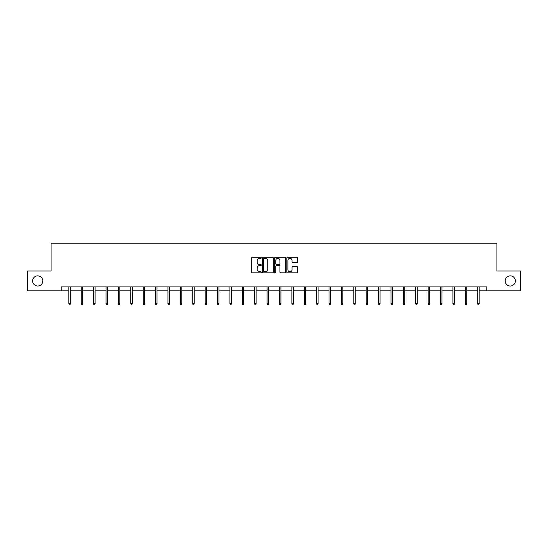 <?xml version="1.0" encoding="UTF-8"?>
<svg xmlns="http://www.w3.org/2000/svg" width="548" height="548" viewBox="0 0 548 548"><rect width="100%" height="100%" fill="white"/><g stroke="black" fill="none" stroke-linecap="round" stroke-linejoin="round"><path stroke-width="0.82" d="M261.293 257.807A0.548 0.548 0 0 0 260.745 257.259L252.464 257.259A0.781 0.781 0 0 0 251.683 258.04L251.683 272.075A0.781 0.781 0 0 0 252.464 272.856L260.745 272.856A0.548 0.548 0 0 0 261.293 272.308A0.548 0.548 0 0 0 260.745 271.76L259.677 271.76A2.493 2.493 0 0 1 257.183 269.267L257.183 268.095A2.493 2.493 0 0 1 259.677 265.602L260.745 265.602A0.548 0.548 0 0 0 261.293 265.054A0.548 0.548 0 0 0 260.745 264.513L259.677 264.513A2.493 2.493 0 0 1 257.183 262.019L257.183 260.848A2.493 2.493 0 0 1 259.677 258.355L260.745 258.355A0.548 0.548 0 0 0 261.293 257.807M505.194 280.939A5.083 5.083 0 0 0 510.277 286.022A5.083 5.083 0 0 0 515.36 280.939A5.083 5.083 0 0 0 510.277 275.856A5.083 5.083 0 0 0 505.194 280.939M32.64 280.939A5.083 5.083 0 0 0 37.723 286.022A5.083 5.083 0 0 0 42.806 280.939A5.083 5.083 0 0 0 37.723 275.856A5.083 5.083 0 0 0 32.64 280.939M296.783 262.759A0.781 0.781 0 0 0 297.564 261.978L297.564 258.04A0.781 0.781 0 0 0 296.783 257.259L287.584 257.259A0.781 0.781 0 0 0 286.803 258.04L286.803 272.075A0.781 0.781 0 0 0 287.584 272.856L296.783 272.856A0.781 0.781 0 0 0 297.564 272.075L297.564 267.321A0.781 0.781 0 0 0 296.783 266.54L292.844 266.54A0.781 0.781 0 0 0 292.063 267.321L292.063 269.678A2.082 2.082 0 0 1 289.981 271.76A2.082 2.082 0 0 1 287.899 269.678L287.899 260.437A2.082 2.082 0 0 1 289.981 258.355A2.082 2.082 0 0 1 292.063 260.437L292.063 261.978A0.781 0.781 0 0 0 292.844 262.759L296.783 262.759M61.157 290.872L27.4 290.872L27.4 271.013L51.067 271.013L51.067 243.216L496.933 243.216L496.933 271.013L520.6 271.013L520.6 290.872L486.843 290.872L486.843 286.899L61.157 286.899L61.157 290.872L68.856 290.872M273.315 258.04A0.781 0.781 0 0 0 272.541 257.259L263.341 257.259A0.781 0.781 0 0 0 262.561 258.04L262.561 272.075A0.781 0.781 0 0 0 263.341 272.856L272.541 272.856A0.781 0.781 0 0 0 273.315 272.075L273.315 258.04M275.459 257.259L284.659 257.259A0.781 0.781 0 0 1 285.44 258.04L285.44 272.075A0.781 0.781 0 0 1 284.659 272.856L280.727 272.856A0.781 0.781 0 0 1 279.946 272.075L279.946 266.383A0.781 0.781 0 0 0 279.165 265.602L276.555 265.602A0.781 0.781 0 0 0 275.774 266.383L275.774 272.308A0.548 0.548 0 0 1 275.226 272.856A0.548 0.548 0 0 1 274.685 272.308L274.685 258.04A0.781 0.781 0 0 1 275.459 257.259M70.288 290.872L81.248 290.872M82.68 290.872L93.639 290.872M95.064 290.872L106.024 290.872M107.456 290.872L118.416 290.872M119.848 290.872L130.808 290.872M132.232 290.872L143.192 290.872M144.624 290.872L155.584 290.872M157.016 290.872L167.976 290.872M169.401 290.872L180.361 290.872M181.792 290.872L192.752 290.872M194.184 290.872L205.144 290.872M206.575 290.872L217.535 290.872M218.96 290.872L229.92 290.872M231.352 290.872L242.312 290.872M243.744 290.872L254.704 290.872M256.128 290.872L267.088 290.872M268.52 290.872L279.48 290.872M280.912 290.872L291.872 290.872M293.296 290.872L304.256 290.872M305.688 290.872L316.648 290.872M318.08 290.872L329.04 290.872M330.465 290.872L341.425 290.872M342.856 290.872L353.816 290.872M355.248 290.872L366.208 290.872M367.64 290.872L378.6 290.872M380.024 290.872L390.984 290.872M392.416 290.872L403.376 290.872M404.808 290.872L415.768 290.872M417.192 290.872L428.152 290.872M429.584 290.872L440.544 290.872M441.976 290.872L452.936 290.872M454.361 290.872L465.32 290.872M466.752 290.872L477.712 290.872M479.144 290.872L486.843 290.872M264.198 258.355A0.548 0.548 0 0 0 263.65 258.896L263.65 271.219A0.548 0.548 0 0 0 264.198 271.76L265.328 271.76A2.493 2.493 0 0 0 267.821 269.267L267.821 260.848A2.493 2.493 0 0 0 265.328 258.355L264.198 258.355M279.946 260.478A2.082 2.082 0 0 0 277.857 258.389A2.082 2.082 0 0 0 275.774 260.478L275.774 263.732A0.781 0.781 0 0 0 276.555 264.513L279.165 264.513A0.781 0.781 0 0 0 279.946 263.732L279.946 260.478M68.856 303.75L69.178 304.784L69.966 304.784L70.288 303.75L68.856 303.75L68.856 286.899M70.288 303.75L70.288 286.899M81.248 303.75L81.563 304.784L82.358 304.784L82.68 303.75L81.248 303.75L81.248 286.899M82.68 303.75L82.68 286.899M93.639 303.75L93.955 304.784L94.749 304.784L95.064 303.75L93.639 303.75L93.639 286.899M95.064 303.75L95.064 286.899M106.024 303.75L106.346 304.784L107.141 304.784L107.456 303.75L106.024 303.75L106.024 286.899M107.456 303.75L107.456 286.899M118.416 303.75L118.731 304.784L119.526 304.784L119.848 303.75L118.416 303.75L118.416 286.899M119.848 303.75L119.848 286.899M130.808 303.75L131.123 304.784L131.917 304.784L132.232 303.75L130.808 303.75L130.808 286.899M132.232 303.75L132.232 286.899M143.192 303.75L143.514 304.784L144.309 304.784L144.624 303.75L143.192 303.75L143.192 286.899M144.624 303.75L144.624 286.899M155.584 303.75L155.899 304.784L156.694 304.784L157.016 303.75L155.584 303.75L155.584 286.899M157.016 303.75L157.016 286.899M167.976 303.75L168.291 304.784L169.085 304.784L169.401 303.75L167.976 303.75L167.976 286.899M169.401 303.75L169.401 286.899M180.361 303.75L180.682 304.784L181.477 304.784L181.792 303.75L180.361 303.75L180.361 286.899M181.792 303.75L181.792 286.899M192.752 303.75L193.074 304.784L193.862 304.784L194.184 303.75L192.752 303.75L192.752 286.899M194.184 303.75L194.184 286.899M205.144 303.75L205.459 304.784L206.254 304.784L206.575 303.75L205.144 303.75L205.144 286.899M206.575 303.75L206.575 286.899M217.535 303.75L217.851 304.784L218.645 304.784L218.96 303.75L217.535 303.75L217.535 286.899M218.96 303.75L218.96 286.899M229.92 303.75L230.242 304.784L231.037 304.784L231.352 303.75L229.92 303.75L229.92 286.899M231.352 303.75L231.352 286.899M242.312 303.75L242.627 304.784L243.422 304.784L243.744 303.75L242.312 303.75L242.312 286.899M243.744 303.75L243.744 286.899M254.704 303.75L255.019 304.784L255.813 304.784L256.128 303.75L254.704 303.75L254.704 286.899M256.128 303.75L256.128 286.899M267.088 303.75L267.41 304.784L268.205 304.784L268.52 303.75L267.088 303.75L267.088 286.899M268.52 303.75L268.52 286.899M279.48 303.75L279.795 304.784L280.59 304.784L280.912 303.75L279.48 303.75L279.48 286.899M280.912 303.75L280.912 286.899M291.872 303.75L292.187 304.784L292.981 304.784L293.296 303.75L291.872 303.75L291.872 286.899M293.296 303.75L293.296 286.899M304.256 303.75L304.578 304.784L305.373 304.784L305.688 303.75L304.256 303.75L304.256 286.899M305.688 303.75L305.688 286.899M316.648 303.75L316.963 304.784L317.758 304.784L318.08 303.75L316.648 303.75L316.648 286.899M318.08 303.75L318.08 286.899M329.04 303.75L329.355 304.784L330.149 304.784L330.465 303.75L329.04 303.75L329.04 286.899M330.465 303.75L330.465 286.899M341.425 303.75L341.747 304.784L342.541 304.784L342.856 303.75L341.425 303.75L341.425 286.899M342.856 303.75L342.856 286.899M353.816 303.75L354.138 304.784L354.926 304.784L355.248 303.75L353.816 303.75L353.816 286.899M355.248 303.75L355.248 286.899M366.208 303.75L366.523 304.784L367.318 304.784L367.64 303.75L366.208 303.75L366.208 286.899M367.64 303.75L367.64 286.899M378.6 303.75L378.915 304.784L379.709 304.784L380.024 303.75L378.6 303.75L378.6 286.899M380.024 303.75L380.024 286.899M390.984 303.75L391.306 304.784L392.101 304.784L392.416 303.75L390.984 303.75L390.984 286.899M392.416 303.75L392.416 286.899M403.376 303.75L403.691 304.784L404.486 304.784L404.808 303.75L403.376 303.75L403.376 286.899M404.808 303.75L404.808 286.899M415.768 303.75L416.083 304.784L416.877 304.784L417.192 303.75L415.768 303.75L415.768 286.899M417.192 303.75L417.192 286.899M428.152 303.75L428.474 304.784L429.269 304.784L429.584 303.75L428.152 303.75L428.152 286.899M429.584 303.75L429.584 286.899M440.544 303.75L440.859 304.784L441.654 304.784L441.976 303.75L440.544 303.75L440.544 286.899M441.976 303.75L441.976 286.899M452.936 303.75L453.251 304.784L454.045 304.784L454.361 303.75L452.936 303.75L452.936 286.899M454.361 303.75L454.361 286.899M465.32 303.75L465.642 304.784L466.437 304.784L466.752 303.75L465.32 303.75L465.32 286.899M466.752 303.75L466.752 286.899M477.712 303.75L478.034 304.784L478.822 304.784L479.144 303.75L477.712 303.75L477.712 286.899M479.144 303.75L479.144 286.899"/></g></svg>
